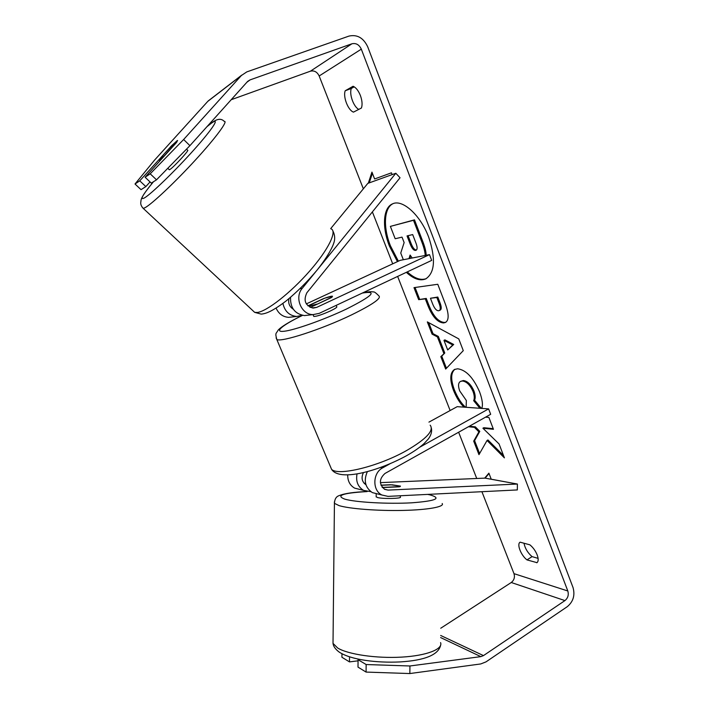 <?xml version="1.0" encoding="UTF-8"?>
<svg xmlns="http://www.w3.org/2000/svg" width="709" height="709" viewBox="0 0 709 709"><rect width="100%" height="100%" fill="white"/><g stroke="black" fill="none" stroke-linecap="round" stroke-linejoin="round"><path stroke-width="1.06" d="M308.344 315.142L304.409 315.585C294.838 313.91 290.22 307.821 290.539 297.31M316.054 271.361L302.273 288.306C294.155 297.425 301.307 314.725 313.041 314.619L319.201 313.369L431.701 260.389L429.494 254.628L316.737 307.36L313.334 308.087C305.331 305.765 303.177 300.651 306.873 292.746L400.044 177.773L395.826 173.271L318.199 268.738M276.085 308.123C278.655 313.786 282.82 316.861 288.563 317.357L292.383 316.932M395.826 173.271L367.803 183.392L330.686 228.626M307.928 305.863L323.198 298.755C328.249 296.876 331.351 296.025 332.494 296.22L331.404 297.576L310.303 307.414M306.315 303.904L400.177 260.354L429.494 254.628M282.918 303.408C284.681 311.242 289.237 315.594 296.584 316.462L302.38 315.345M288.935 298.657C288.049 303.257 289.494 306.775 293.287 309.213M382.417 487.579L399.397 486.808L400.47 486.108L390.313 484.734L380.972 485.151M380.387 482.634L485.036 478.123L517.402 484.043L517.331 489.937L388.018 496.371L381.921 495.015C372.163 490.46 372.642 472.841 382.656 467.851L390.18 463.668M367.386 471.582C363.46 480.516 365.1 487.517 372.296 492.587L377.667 493.943M517.402 484.043L388.089 490.096L384.641 489.352C378.934 484.238 379.04 478.938 384.969 473.47L490.672 414.295L488.607 408.889L419.693 447.237M359.835 489.44L354.615 488.129C349.918 485.355 347.623 480.95 347.72 474.906M365.552 483.272L364.142 483.334M428.945 422.121L457.19 406.665L488.607 408.889M370.798 491.647L363.566 490.389C357.85 486.791 355.679 481.287 357.044 473.878M365.95 484.788L365.959 484.788C361.856 481.721 361.014 477.644 363.46 472.566M382.071 487.163L384.57 487.482M376.169 496.654L377.418 497.514C382.727 499.065 402.34 498.622 400.355 497.009L400.363 495.751M384.57 487.322L400.044 486.622L400.47 486.108L392.086 484.805L381.025 485.302M406.337 272.336C413.666 279.036 420.145 281.216 425.772 278.876C434.883 272.743 435.867 258.882 428.732 237.302C420.552 215.093 402.366 198.786 392.511 203.873C382.975 207.728 381.947 227.447 389.471 246.191L397.448 261.621M393.008 203.669C383.879 207.985 383.046 227.376 390.411 245.757L398.387 261.187M536.793 562.786L536.899 562.724C538.503 561.475 538.592 558.869 537.165 554.908C535.472 550.778 533.035 547.41 529.871 544.822L520.122 542.181C516.551 544.042 520.955 555.351 526.982 559.897L536.997 562.662M360.376 95.467C362.175 100.474 362.538 104.648 361.448 107.998L353.49 112.119C348.128 110.374 342.837 96.778 345.212 90.761L353.073 86.268C355.936 87.491 358.364 90.566 360.376 95.467M170.718 146.736L139.744 180.83L145.85 186.591L150.051 181.929M156.512 179.82L150.202 173.811L183.64 139.505L189.915 145.664L156.512 179.82L151.309 183.126L145.097 177.232L176.532 142.474L177.596 140.462L176.975 140.816L170.647 146.674M468.445 426.738L474.445 427.35L478.894 431.861L473.701 441.122L478.965 454.655L487.039 440.475L504.409 457.872L499.074 443.967L482.909 428.218L493.446 429.299L488.891 417.433L485.568 417.158M443.852 353.481L437.418 336.917L432.073 334.125L427.323 321.895L458.767 338.893L463.278 350.645L445.669 369.07L440.83 356.627L444.765 353.011L438.348 336.447L437.418 336.917M189.915 145.664L247.671 81.375L250.055 79.895L351.912 43.79C356.024 42.868 359.162 44.649 361.315 49.151L567.812 590.978C568.91 594.886 567.953 598.086 564.931 600.594L483.476 655.603L480.844 656.631L409.935 665.981L409.855 673.55L366.074 672.079L366.154 664.537L409.935 665.981M231.178 99.721L310.4 71.192C314.238 70.297 317.153 71.893 319.165 75.978L363.345 188.824M372.376 211.902L392.706 263.828M397.643 276.43L450.135 410.529M458.634 432.233L476.74 478.486M481.907 491.7L513.99 573.652C515.035 577.268 514.122 580.219 511.26 582.506L440.741 628.236M484.681 478.141L488.882 473.16L491.231 479.213L510.666 482.811M392.139 174.6L391.457 172.819L374.609 178.969L371.95 172.11L368.299 183.214M443.63 322.932L443.559 322.941C437.471 322.498 432.153 316.48 427.624 304.861L425.303 298.87L418.664 299.65L413.994 287.632L437.781 284.282L445.217 303.656C449.027 313.972 449.107 320.238 445.447 322.462L443.63 322.932L444.508 322.462C438.401 322.028 433.093 316.01 428.564 304.4L426.242 298.409L425.303 298.87M464.076 407.152C460.097 403.501 456.561 397.864 453.45 390.26C449.586 379.59 449.94 372.659 454.504 369.478L457.633 368.786C466.008 369.912 473.328 377.613 479.594 391.882C482.359 399.486 483.086 404.99 481.774 408.402M479.913 408.278L473.647 400.674C474.667 398.493 474.454 395.427 473.027 391.474C470.138 385.031 466.611 381.548 462.428 381.017L460.469 381.424C458.209 382.807 457.952 385.962 459.689 390.889L466.354 400.532L466.132 407.303M183.64 139.505L241.37 75.517L246.812 71.893L348.97 36.088C357.212 34.28 363.46 37.861 367.732 46.847L573.014 587.495C575.194 595.276 573.271 601.675 567.262 606.682L486.019 661.869L480.755 663.943L409.855 673.55M358.745 109.399C353.561 106.74 349.058 94.137 351.318 88.465L354.208 86.826M524.013 543.236C524.997 548.332 527.682 552.798 532.06 556.627L538.096 558.364M358.063 660.815L349.484 661.896L341.924 657.252L341.96 653.76M359.862 659.476L358.072 659.698L358.001 667.116L366.074 672.079M358.072 659.698L366.154 664.537M349.537 656.871L349.484 661.896M145.097 177.232L150.202 173.811M139.744 180.83L135.011 184.003L154.597 160.066L207.808 101.352L211.317 98.657M135.011 184.003L141.029 189.657L145.85 186.591M345.212 90.761L351.318 88.465M526.982 559.897L532.06 556.627M403.341 259.733L400.745 253.06L404.139 242.584L402.021 237.125L395.179 238.747L390.375 226.393L414.49 219.852L422.918 241.84C425.081 247.547 426.162 252.032 426.153 255.284M414.49 219.852L413.498 220.295L421.944 242.292C424.044 247.849 425.125 252.244 425.178 255.47M390.375 226.393L413.498 220.295M412.204 258.005L410.112 255.054L408.96 258.643M410.653 255.887L409.829 258.466M407.276 271.893C414.357 278.371 420.685 280.622 426.242 278.637M485.116 478.141L489.024 473.515M372.402 173.288L369.247 182.869M443.976 340.347L447.689 349.962L452.767 344.955L443.976 340.347L444.897 339.877L453.707 344.477L452.767 344.955M453.707 344.477L447.689 349.962M438.348 336.447L432.995 333.655L432.073 334.125M432.995 333.655L428.715 322.648M446.448 368.255L441.742 356.157L440.83 356.627M441.742 356.157L444.765 353.011M438.605 310.737L439.27 310.56C440.661 309.744 440.599 307.325 439.075 303.31L436.841 297.505L430.443 298.259L432.685 304.064C434.52 308.539 436.469 310.764 438.534 310.746L438.605 310.737M439.27 310.56L440.218 310.09C441.61 309.275 441.547 306.855 440.032 302.84L437.799 297.036L436.841 297.505M437.799 297.036L430.443 298.259M426.242 298.409L418.664 299.65M419.604 299.198L415.049 287.482M445.899 322.196L444.57 322.462M487.039 440.475L487.934 439.961L503.514 455.541M469.331 426.242L475.34 426.853L479.789 431.356L474.587 440.626L479.603 453.53M474.587 440.626L473.701 441.122M479.789 431.356L478.894 431.861M475.34 426.853L474.445 427.35M482.909 428.218L483.804 427.713L493.198 428.67M465.591 407.258C461.364 403.572 457.615 397.749 454.345 389.782C450.623 379.51 450.827 372.668 454.974 369.256M481.331 408.375L474.56 400.168L473.647 400.674M474.56 400.168C475.579 397.997 475.376 394.931 473.949 390.969C471.06 384.535 467.532 381.052 463.349 380.529L460.469 381.424M415.634 250.374L416.086 250.233C417.512 249.417 417.441 246.98 415.891 242.912L412.682 234.582L407.037 235.929L410.245 244.233C412 248.584 413.799 250.632 415.634 250.374L416.449 249.993M408.083 235.68L411.211 243.79C412.93 248.053 414.694 250.1 416.511 249.94M169.176 169.602L169.903 169.504C173.643 167.333 190.216 149.209 187.566 150.211L186.494 149.165M159.809 158.798L159.277 160.092L159.809 159.8L164.789 155.315L177.596 140.462L171.977 145.345L159.809 158.798M313.662 316.099L313.803 316.444C316.542 316.498 322.081 314.663 330.429 310.932C335.26 308.592 337.36 307.165 336.731 306.651L336.208 305.357M317.065 304.258L332.087 297.089L332.494 296.22L324.882 298.134L309.993 305.065L309.505 306.004L317.003 304.117M313.05 314.619L313.795 316.436M299.987 288.714L302.273 288.306M312.066 307.954L316.737 307.36M380.565 467.435L382.656 467.851M384.367 489.201L388.089 490.096M440.581 642.602C443.196 649.187 426.632 655.736 401.409 657.128C376.249 658.564 348.013 654.38 337.679 648.026L333.017 643.382L333.044 640.342M334.373 501.928L334.426 503.337L339.115 505.632C349.51 508.796 377.817 510.994 403.022 510.418C428.289 509.877 444.853 506.758 442.186 503.514M427.66 494.395L429.973 494.882C442.097 498.338 435.92 500.988 411.45 502.832C387.867 504.134 355.59 502.291 344.804 499.145C335.392 495.538 342.837 493.012 367.129 491.576M319.165 75.978L361.315 49.151M513.99 573.652L567.812 590.978M440.635 637.568L480.844 656.631M440.661 635.459L483.476 655.603M511.26 582.506L564.931 600.594M310.4 71.192L351.912 43.79M246.838 82.279L250.055 79.895M207.808 101.352L241.37 75.517M422.918 241.84L421.944 242.292M440.032 302.84L439.075 303.31M444.508 322.462L443.559 322.941M428.564 304.4L427.624 304.861M454.345 389.782L453.45 390.26M473.949 390.969L473.027 391.474M463.349 380.529L462.428 381.017M463.278 380.52L462.357 381.017M416.405 250.038L415.704 250.357M411.211 243.79L410.245 244.233M207.205 126.415L211.991 122.657C217.229 118.669 221.305 118.243 224.221 121.39C228.502 120.512 216.139 137.395 195.622 159.791C175.167 182.151 152.169 203.829 145.115 207.657L143.289 208.428L142.403 207.515M153.472 181.743C142.509 195.028 139.469 200.434 144.361 197.971C151.177 194.053 175.034 170.975 193.885 149.891C212.842 128.728 220.446 116.755 211.601 123.047L207.037 126.61M252.457 310.294L254.673 312.359L257.314 312.465C266.814 311.428 290.681 292.817 309.594 271.139C328.595 249.479 337.59 230.664 330.819 228.768M362.822 292.826C368.139 291.745 371.596 291.461 373.191 291.966C374.015 291.488 375.885 292.782 378.819 295.848C381.796 298.126 372.739 304.453 351.646 314.84C321.78 329.322 281.101 342.518 276.811 339.496L276.12 337.892M302.548 315.372C282.705 324.917 273.328 332.503 284.043 331.271C294.457 330.181 324.102 319.697 346.373 309.08C372.695 295.839 378.012 290.504 362.326 293.056M330.172 465.99L331.537 469.243C337.511 476.395 378.287 466.628 406.514 450.587C426.393 438.977 434.28 430.505 430.159 425.178M304.409 315.585L313.041 314.619M288.563 317.357L296.584 316.462M372.296 492.587L381.921 495.015M354.615 488.129L363.566 490.389M440.635 645.234C438.454 654.824 424.975 660.38 400.195 661.922C376.514 663.075 350.902 659.84 339.15 652.058C335.375 649.196 333.336 646.307 333.017 643.382L334.426 503.337C334.666 499.092 336.226 496.53 339.115 495.635C344.414 493.464 353.685 492.099 366.925 491.541M376.204 493.57L376.169 496.965M430.407 494.882L427.979 494.377M208.145 100.988L241.742 75.127M332.946 231.063C335.029 235.228 335.224 239.474 333.522 243.79C331.732 249.116 325.865 259.122 317.083 270.111C307.458 281.606 297.231 291.807 286.409 300.722C272.859 311.029 266.265 313.697 261.187 314.114L254.673 312.359L143.289 208.428C141.277 206.328 140.444 204.183 140.799 201.994C141.419 199.956 139.088 199.061 153.436 181.77M169.354 169.779L167.794 168.281M159.986 160.775L159.277 160.092M431.4 428.201C432.082 431.71 431.063 435.291 428.351 438.942L424.159 443.497C419.746 447.503 413.879 451.571 406.576 455.692C378.411 471.077 339.292 482.005 331.537 469.243L276.811 339.496C274.977 332.388 275.987 334.196 278.132 330.172C281.243 326.689 289.352 321.753 302.459 315.354M310.037 307.289L309.505 306.004"/></g></svg>

